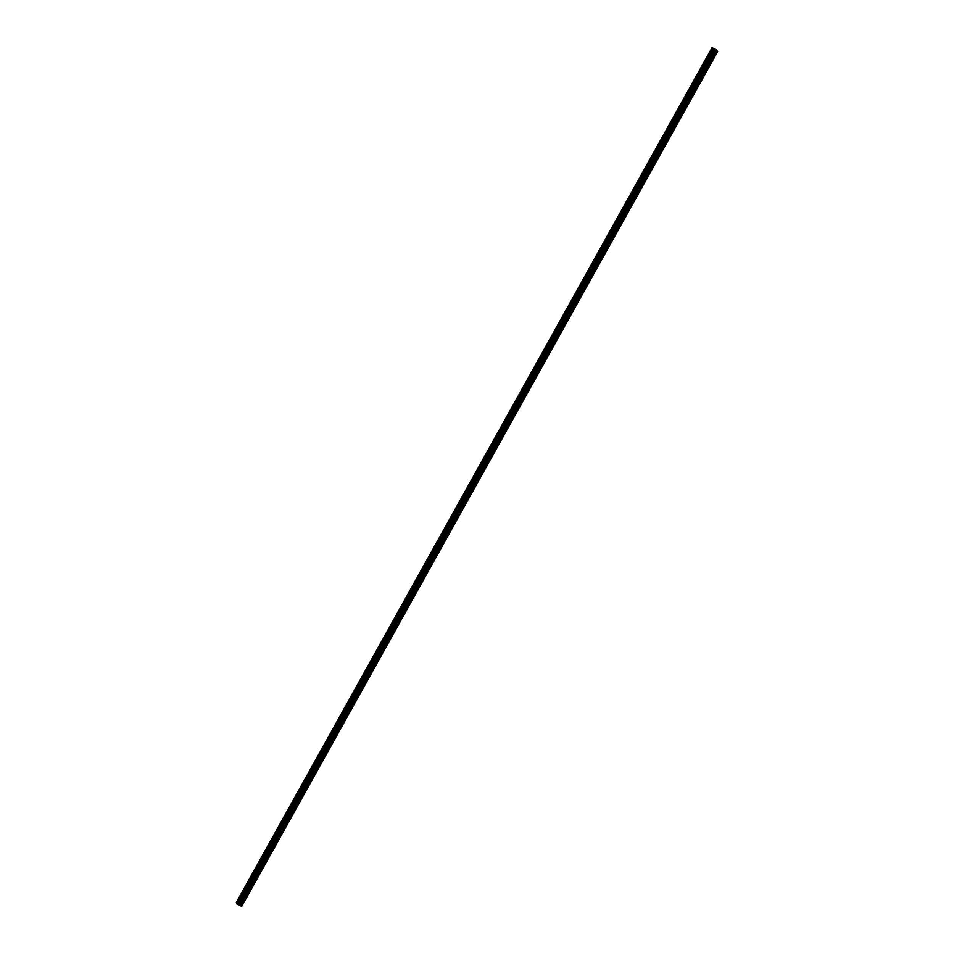 <?xml version="1.0" encoding="UTF-8"?>
<svg xmlns="http://www.w3.org/2000/svg" width="954" height="954" viewBox="0 0 954 954"><rect width="100%" height="100%" fill="white"/><g stroke="black" fill="none" stroke-linecap="round" stroke-linejoin="round"><path stroke-width="1.43" d="M240.825 895.925L241.457 894.792M712.459 48.571L236.938 903.915L712.71 49.143L712.078 47.7L716.371 49.763L717.682 51.528L712.71 49.143M248.362 882.39L248.982 881.257M255.887 868.855L256.519 867.735M263.423 855.321L264.055 854.2M270.96 841.798L271.58 840.665M278.485 828.263L279.117 827.13M286.021 814.728L286.641 813.607M293.546 801.193L294.178 800.072M301.082 787.67L301.714 786.537M308.619 774.135L309.239 773.002M316.144 760.6L316.776 759.479M323.68 747.065L324.3 745.945M331.205 733.543L331.837 732.41M338.742 720.008L339.374 718.875M346.278 706.473L346.898 705.34M353.803 692.938L354.435 691.817M361.339 679.415L361.971 678.282M368.864 665.88L369.496 664.747M376.401 652.345L377.033 651.212M383.937 638.81L384.557 637.689M391.462 625.275L392.094 624.154M398.999 611.752L399.631 610.62M406.523 598.218L407.155 597.085M414.06 584.683L414.692 583.562M421.596 571.148L422.217 570.027M429.121 557.625L429.753 556.492M436.658 544.09L437.29 542.957M444.182 530.555L444.814 529.434M451.719 517.02L452.351 515.899M459.256 503.497L459.876 502.364M466.78 489.962L467.412 488.83M474.317 476.428L474.949 475.295M481.853 462.893L482.474 461.772M489.378 449.37L490.01 448.237M496.915 435.835L497.535 434.702M504.439 422.3L505.071 421.167M511.976 408.765L512.608 407.644M519.513 395.23L520.133 394.109M527.037 381.707L527.669 380.574M534.574 368.172L535.194 367.04M542.099 354.638L542.731 353.517M549.635 341.103L550.267 339.982M557.172 327.58L557.792 326.447M564.696 314.045L565.328 312.912M572.233 300.51L572.853 299.389M579.758 286.975L580.39 285.854M587.294 273.452L587.926 272.319M594.831 259.917L595.451 258.784M602.356 246.382L602.988 245.25M609.892 232.848L610.512 231.727M617.417 219.325L618.049 218.192M624.953 205.79L625.586 204.657M632.49 192.255L633.11 191.122M640.015 178.72L640.647 177.599M647.551 165.185L648.171 164.064M655.076 151.662L655.708 150.529M662.613 138.127L663.245 136.994M670.149 124.592L670.769 123.471M677.674 111.058L678.306 109.937M685.21 97.535L685.831 96.402M692.735 84L693.367 82.867M700.272 70.465L700.904 69.344M707.808 56.93L708.428 55.809M236.747 903.247L236.318 902.472L712.078 47.7M717.682 51.528L241.326 906.181L717.122 51.409M236.938 903.915L241.326 906.181M715.464 50.085L714.474 49.572M717.146 51.397L241.374 906.181M700.785 69.356L707.82 56.691M700.57 69.392L707.761 56.465M693.248 82.891L700.296 70.226M693.033 82.926L700.236 70M685.711 96.414L692.759 83.761M685.509 96.449L692.699 83.535M678.187 109.948L685.234 97.296M677.972 109.984L685.163 97.058M670.65 123.483L677.698 110.819M670.447 123.519L677.638 110.592M663.125 137.018L670.161 124.354M662.911 137.054L670.102 124.127M655.589 150.541L662.636 137.889M655.374 150.577L662.577 137.662M648.052 164.076L655.1 151.424M647.849 164.112L655.04 151.185M640.528 177.611L647.575 164.959M640.313 177.647L647.504 164.72M632.991 191.146L640.039 178.481M632.788 191.182L639.979 178.255M625.466 204.681L632.502 192.016M625.252 204.716L632.442 191.79M617.93 218.204L624.977 205.551M617.715 218.239L624.918 205.313M610.393 231.739L617.441 219.086M610.19 231.774L617.381 218.848M602.868 245.273L609.916 232.609M602.654 245.309L609.844 232.382M595.332 258.808L602.379 246.144M595.129 258.844L602.32 245.917M587.807 272.331L594.843 259.679M587.592 272.367L594.783 259.44M580.27 285.866L587.318 273.214M580.056 285.902L587.259 272.975M572.734 299.401L579.782 286.737M572.531 299.437L579.722 286.51M565.209 312.936L572.257 300.272M564.995 312.972L572.185 300.045M557.673 326.459L564.72 313.806M557.458 326.495L564.661 313.58M550.148 339.994L557.184 327.341M549.933 340.029L557.124 327.103M542.611 353.529L549.659 340.864M542.397 353.564L549.599 340.638M535.075 367.063L542.122 354.399M534.872 367.099L542.063 354.172M527.55 380.586L534.598 367.934M527.335 380.622L534.526 367.707M520.013 394.121L527.061 381.469M519.799 394.157L527.002 381.23M512.489 407.656L519.525 395.004M512.274 407.692L519.465 394.765M504.952 421.191L512 408.527M504.738 421.227L511.94 408.3M497.416 434.726L504.463 422.062M497.213 434.762L504.404 421.835M489.891 448.249L496.939 435.596M489.676 448.285L496.867 435.358M482.354 461.784L489.402 449.131M482.14 461.819L489.342 448.893M474.83 475.319L481.865 462.654M474.615 475.354L481.806 462.428M467.293 488.853L474.341 476.189M467.078 488.889L474.281 475.963M459.756 502.376L466.804 489.724M459.554 502.412L466.744 489.485M452.232 515.911L459.279 503.259M452.017 515.947L459.208 503.02M444.695 529.446L451.743 516.782M444.481 529.482L451.683 516.555M437.171 542.981L444.206 530.317M436.956 543.017L444.147 530.09M429.634 556.504L436.682 543.852M429.419 556.54L436.622 543.625M422.097 570.039L429.145 557.386M421.895 570.075L429.085 557.148M414.573 583.574L421.62 570.909M414.358 583.609L421.549 570.683M407.036 597.109L414.084 584.444M406.821 597.144L414.024 584.218M399.511 610.632L406.547 597.979M399.297 610.667L406.487 597.753M391.975 624.166L399.022 611.514M391.76 624.202L398.963 611.275M384.438 637.701L391.486 625.049M384.235 637.737L391.426 624.81M376.913 651.236L383.961 638.572M376.699 651.272L383.89 638.345M369.377 664.771L376.425 652.107M369.162 664.807L376.365 651.88M361.852 678.294L368.888 665.642M361.638 678.33L368.828 665.403M354.316 691.829L361.363 679.176M354.101 691.865L361.304 678.938M346.779 705.364L353.827 692.699M346.576 705.4L353.767 692.473M339.254 718.899L346.302 706.234M339.04 718.934L346.23 706.008M331.718 732.422L338.765 719.769M331.503 732.457L338.706 719.531M324.193 745.956L331.229 733.304M323.978 745.992L331.169 733.066M316.656 759.491L323.704 746.827M316.442 759.527L323.644 746.6M309.12 773.026L316.168 760.362M308.917 773.062L316.108 760.135M301.595 786.549L308.643 773.897M301.381 786.585L308.571 773.67M294.059 800.084L301.106 787.432M293.844 800.12L301.047 787.193M286.534 813.619L293.57 800.955M286.319 813.655L293.51 800.728M278.997 827.154L286.045 814.489M278.783 827.19L285.973 814.263M271.461 840.677L278.508 828.024M271.258 840.712L278.449 827.798M263.936 854.212L270.984 841.559M263.721 854.247L270.912 841.321M256.399 867.746L263.447 855.094M256.185 867.782L263.387 854.856M248.875 881.281L255.91 868.617M248.66 881.317L255.851 868.39M241.338 894.816L248.386 882.152M241.123 894.852L248.314 881.925M708.106 55.857L712.328 48.272M236.568 903.044L240.79 895.448M708.309 55.821L712.459 48.368M717.515 51.48L241.756 906.264L717.539 51.492M240.289 905.537L716.049 50.765M240.241 905.501L716.001 50.717M237.343 904.201L713.103 49.417M236.699 903.14L240.849 895.687M241.255 906.145L717.014 51.373M240.933 905.99L716.692 51.206M240.849 905.93L716.609 51.158M240.802 905.906L716.561 51.134M240.766 905.871L716.526 51.099M240.05 905.358L715.81 50.586M239.871 905.263L715.631 50.479M239.227 904.941L714.987 50.168M239.084 904.881L714.844 50.109M238.476 904.75L714.248 49.978M238.333 904.69L714.093 49.918"/></g></svg>
